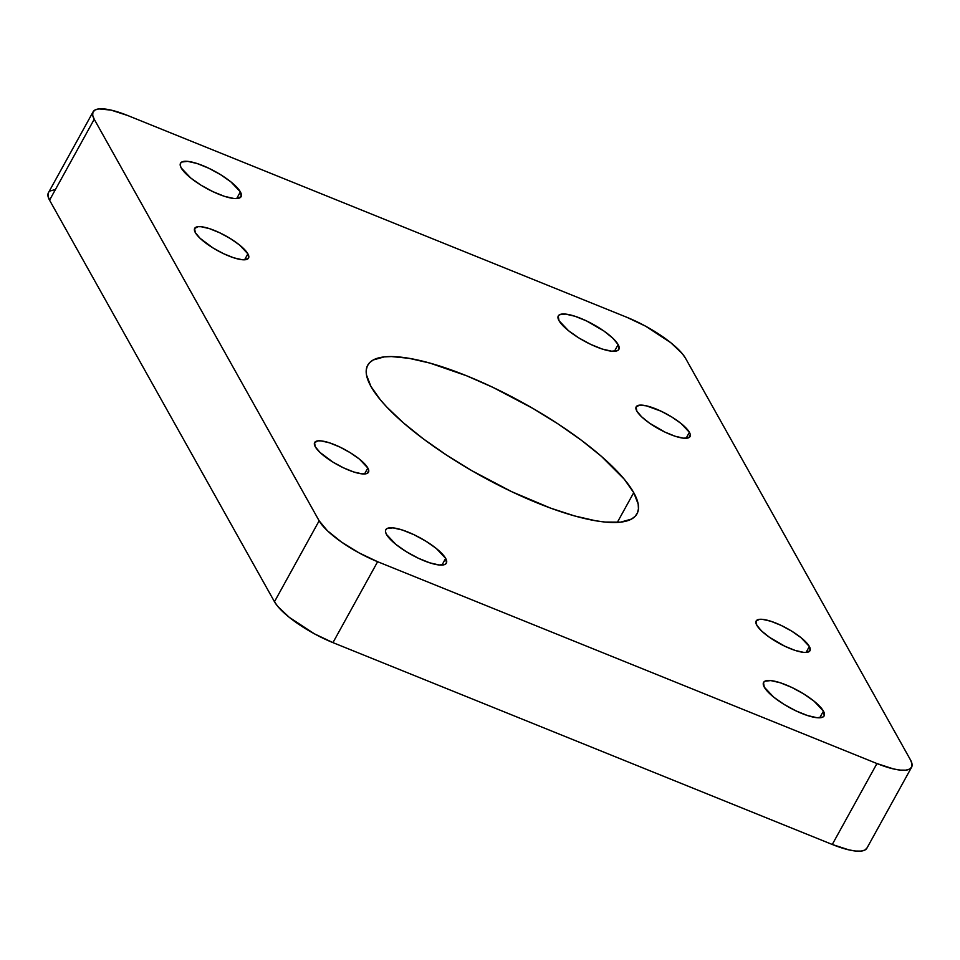 <?xml version="1.0" encoding="UTF-8"?>
<svg xmlns="http://www.w3.org/2000/svg" width="960" height="960" viewBox="0 0 960 960"><rect width="100%" height="100%" fill="white"/><g stroke="black" fill="none" stroke-linecap="round" stroke-linejoin="round"><path stroke-width="1.44" d="M823.428 711.096A34.596 9.48 -151.1 0 1 824.16 715.86A34.596 9.48 -151.1 0 1 795.624 710.712A34.596 9.48 -151.1 0 1 764.304 687.192L763.476 682.608L764.82 681.24L770.76 680.58L780.216 682.74L791.76 687.408L803.616 693.864L813.984 701.112L823.428 711.096L824.256 715.668L822.912 717.048L816.972 717.708L807.516 715.536L795.972 710.88L784.116 704.424L773.748 697.176L764.304 687.192A34.596 9.48 -151.1 0 1 763.572 682.416A34.596 9.48 -151.1 0 1 792.096 687.576A34.596 9.48 -151.1 0 1 823.428 711.096L819.732 717.792L823.428 711.096M445.656 558.384A34.596 9.48 -151.1 0 1 446.376 563.16A34.596 9.48 -151.1 0 1 417.852 558A34.596 9.48 -151.1 0 1 386.52 534.48L385.524 531.912L385.704 529.908L387.048 528.528L392.988 527.868L402.444 530.04L413.976 534.696L425.832 541.152L436.212 548.4L445.656 558.384L446.472 562.968L445.14 564.336L439.188 564.996L429.732 562.824L418.2 558.168L406.344 551.712L395.964 544.464L386.52 534.48A34.596 9.48 -151.1 0 1 385.8 529.704A34.596 9.48 -151.1 0 1 414.324 534.864A34.596 9.48 -151.1 0 1 445.656 558.384L441.96 565.08L445.656 558.384M618.144 344.592A34.596 9.48 -151.1 0 1 618.876 349.368A34.596 9.48 -151.1 0 1 590.352 344.208A34.596 9.48 -151.1 0 1 559.02 320.688L558.192 316.116L559.536 314.736L565.476 314.076L574.944 316.248L586.476 320.904L603.816 330.948L612.828 338.196L618.144 344.592L618.972 349.176L617.628 350.544L611.688 351.204L602.232 349.044L590.7 344.376L578.844 337.932L568.464 330.672L559.02 320.688A34.596 9.48 -151.1 0 1 558.288 315.924A34.596 9.48 -151.1 0 1 586.824 321.072A34.596 9.48 -151.1 0 1 618.144 344.592L614.448 351.288L618.144 344.592M240.372 191.88A34.596 9.48 -151.1 0 1 241.104 196.656A34.596 9.48 -151.1 0 1 212.568 191.496A34.596 9.48 -151.1 0 1 181.248 167.976L180.24 165.408L180.42 163.404L181.764 162.024L187.704 161.364L197.16 163.536L208.692 168.192L220.56 174.648L230.928 181.896L240.372 191.88L241.2 196.464L237.396 198.528L233.916 198.492L224.46 196.332L212.916 191.664L201.06 185.22L190.692 177.96L181.248 167.976A34.596 9.48 -151.1 0 1 180.516 163.212A34.596 9.48 -151.1 0 1 209.04 168.36A34.596 9.48 -151.1 0 1 240.372 191.88L236.676 198.576L240.372 191.88M633.732 492.648A153.78 42.132 -151.1 0 1 636.972 513.864A153.78 42.132 -151.1 0 1 510.18 490.956A153.78 42.132 -151.1 0 1 370.932 386.424L366.492 375L366.228 370.2L367.272 366.072L369.624 362.64L373.248 359.964L384.18 356.904L391.38 356.568L408.912 358.284L430.032 363.12L466.632 375.792L492.96 387.384L532.788 408.36L558.096 423.96L581.268 440.16L601.392 456.336L624.252 479.196L633.732 492.648L638.172 504.072L638.448 508.872L637.392 513L635.052 516.432L631.428 519.108L620.496 522.168L605.028 522.048L595.764 520.788L574.644 515.952L550.74 508.176L511.716 491.688L471.876 470.712L446.58 455.112L423.408 438.912L403.284 422.736L386.952 407.208L380.424 399.876L370.932 386.424A153.78 42.132 -151.1 0 1 367.704 365.22A153.78 42.132 -151.1 0 1 494.496 388.116A153.78 42.132 -151.1 0 1 633.732 492.648L617.304 522.42L633.732 492.648M247.884 253.836A30.756 8.424 -151.1 0 1 248.532 258.084A30.756 8.424 -151.1 0 1 223.176 253.5A30.756 8.424 -151.1 0 1 195.324 232.596A30.756 8.424 -151.1 0 1 194.676 228.36A30.756 8.424 -151.1 0 1 220.044 232.932A30.756 8.424 -151.1 0 1 247.884 253.836L244.596 259.8L247.884 253.836L248.616 257.916L245.244 259.74L242.148 259.716L233.736 257.796L223.488 253.644L212.94 247.92L200.064 238.284L195.324 232.596L194.592 228.528L197.976 226.692L201.072 226.716L209.472 228.648L219.732 232.788L230.268 238.524L239.496 244.968L247.884 253.836M689.388 432.312A30.756 8.424 -151.1 0 1 690.036 436.56A30.756 8.424 -151.1 0 1 664.68 431.976A30.756 8.424 -151.1 0 1 636.828 411.072A30.756 8.424 -151.1 0 1 636.18 406.824A30.756 8.424 -151.1 0 1 661.548 411.408A30.756 8.424 -151.1 0 1 689.388 432.312L686.1 438.264L689.388 432.312L690.276 434.592L688.932 437.604L683.652 438.192L675.24 436.272L664.992 432.12L649.572 423.192L641.568 416.76L636.828 411.072L636.096 406.992L639.48 405.168L646.464 405.852L661.236 411.264L671.772 416.988L681 423.444L689.388 432.312M367.836 468.012A30.756 8.424 -151.1 0 1 368.484 472.248A30.756 8.424 -151.1 0 1 343.128 467.664A30.756 8.424 -151.1 0 1 315.276 446.76A30.756 8.424 -151.1 0 1 314.64 442.524A30.756 8.424 -151.1 0 1 339.996 447.096A30.756 8.424 -151.1 0 1 367.836 468.012L364.56 473.964L367.836 468.012L368.724 470.292L367.38 473.304L362.1 473.88L353.688 471.96L343.44 467.808L332.904 462.084L320.016 452.448L315.276 446.76L314.544 442.692L317.928 440.856L321.024 440.88L329.436 442.812L339.684 446.952L350.22 452.688L359.448 459.132L367.836 468.012M809.352 646.476A30.756 8.424 -151.1 0 1 809.988 650.724A30.756 8.424 -151.1 0 1 784.632 646.14A30.756 8.424 -151.1 0 1 756.792 625.236A30.756 8.424 -151.1 0 1 756.144 620.988A30.756 8.424 -151.1 0 1 781.5 625.572A30.756 8.424 -151.1 0 1 809.352 646.476L806.064 652.428L809.352 646.476L810.084 650.544L806.7 652.38L803.604 652.356L795.192 650.436L784.944 646.284L769.536 637.356L761.52 630.924L756.792 625.236L756.06 621.168L759.432 619.332L762.528 619.356L770.94 621.276L781.188 625.428L791.736 631.152L800.952 637.608L809.352 646.476M48.276 193.044L48 196.176L49.56 200.172L274.476 601.728L277.788 606.444L289.164 617.256L314.4 633.816L332.952 642.624L832.272 844.476L848.928 849.888L855.72 851.04L861.132 851.088L864.96 850.02L867.048 847.872M54.192 189.84L50.364 190.908M93.096 111.828L48.42 192.744A53.82 14.748 28.9 0 0 49.56 200.172L94.224 119.244L319.14 520.8L327.432 530.76L341.448 542.028L359.076 552.888L377.628 561.708L876.948 763.548L893.604 768.96L900.396 770.112L905.808 770.16L909.636 769.092L911.724 766.956L912 763.824L910.44 759.828L685.524 358.272L682.212 353.556L670.836 342.744L645.6 326.184L627.048 317.376L127.728 115.524L111.072 110.112L98.868 108.912L95.04 109.98L92.952 112.128L92.676 115.248L94.224 119.244L319.14 520.8L274.476 601.728L49.56 200.172L94.224 119.244A53.82 14.748 -151.1 0 1 93.096 111.828A53.82 14.748 -151.1 0 1 127.728 115.524L627.048 317.376A53.82 14.748 -151.1 0 1 685.524 358.272L910.44 759.828A53.82 14.748 -151.1 0 1 911.58 767.256A53.82 14.748 -151.1 0 1 876.948 763.548L832.272 844.476L332.952 642.624L377.628 561.708L876.948 763.548L832.272 844.476A53.82 14.748 28.9 0 0 866.904 848.172L911.58 767.256M319.14 520.8L274.476 601.728A53.82 14.748 28.9 0 0 332.952 642.624L377.628 561.708A53.82 14.748 -151.1 0 1 319.14 520.8"/></g></svg>
